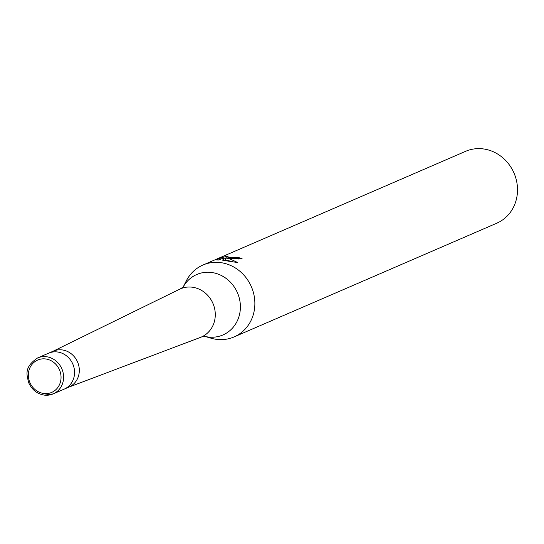 <?xml version="1.0" encoding="UTF-8"?>
<svg xmlns="http://www.w3.org/2000/svg" width="544" height="544" viewBox="0 0 544 544"><rect width="100%" height="100%" fill="white"/><g stroke="black" fill="none" stroke-linecap="round" stroke-linejoin="round"><path stroke-width="0.82" d="M61.982 349.894A19.584 17.891 -113.4 0 0 53.366 351.132L48.613 353.185A19.584 17.891 -113.4 0 1 57.236 351.954A19.584 17.891 -113.4 0 0 48.613 353.185L37.645 357.932A19.584 17.891 -113.4 0 1 46.267 356.701A19.584 17.891 -113.4 0 1 63.24 373.361A19.584 17.891 -113.4 0 1 53.21 393.883L64.178 389.137A19.584 17.891 -113.4 0 0 74.208 368.614A19.584 17.891 -113.4 0 0 57.236 351.954A19.584 17.891 -113.4 0 1 74.208 368.614A19.584 17.891 -113.4 0 1 64.178 389.137L68.925 387.076A19.584 17.891 -113.4 0 0 78.962 366.554A19.584 17.891 -113.4 0 0 61.982 349.894M68.571 387.233L200.389 337.416A26.262 23.99 -113.4 0 0 201.355 337.028A26.262 23.99 -113.4 0 0 214.805 309.509A26.262 23.99 -113.4 0 0 192.046 287.171A26.262 23.99 -113.4 0 0 180.486 288.823A26.262 23.99 -113.4 0 0 179.547 289.258L53.013 351.281M204.381 336.274L211.194 338.239A39.175 35.788 -113.4 0 0 216.852 339.388A39.175 35.788 -113.4 0 0 234.09 336.92A39.175 35.788 -113.4 0 0 254.164 295.875A39.175 35.788 -113.4 0 0 220.204 262.555A39.175 35.788 -113.4 0 0 202.966 265.023A39.175 35.788 -113.4 0 0 186.334 280.82L183.104 287.137M229.956 258.339L225.542 257.999L229.262 258.638L237.83 262.582L222.741 260.25L223.462 257.972L218.783 259.998L216.526 259.896L222.292 257.4L228.351 256.068L226.243 256.904L231.506 257.666L238.32 257.516A39.175 35.788 66.6 0 1 242.107 258.699L229.956 258.339M234.09 336.92L496.733 223.224A39.175 35.788 -113.4 0 0 516.8 182.179A39.175 35.788 -113.4 0 0 482.848 148.859A39.175 35.788 -113.4 0 0 465.603 151.327L202.966 265.023M238.252 259.08L238.32 257.516M222.244 258.502L222.292 257.4M225.522 258.536L223.414 259.066M232.519 261.684L225.461 259.937L225.542 257.999M223.462 257.972L223.244 260.297M204.408 336.267A32.939 30.09 -113.4 0 0 208.434 337.035A32.939 30.09 -113.4 0 0 240.366 308.366A32.939 30.09 -113.4 0 0 211.249 272.435A32.939 30.09 -113.4 0 0 183.131 287.11M44.588 395.114A19.584 17.891 -113.4 0 0 53.21 393.883L44.438 395.141C37.373 394.067 32.171 390.034 28.832 383.044C26.819 375.027 23.569 367.356 37.645 357.932M43.942 393.509A17.626 16.102 -113.4 0 0 61.03 378.168A17.626 16.102 -113.4 0 0 45.451 358.938A17.626 16.102 -113.4 0 0 28.363 374.279A17.626 16.102 -113.4 0 0 43.942 393.509M180.486 288.823L183.267 286.967M226.243 256.904L226.188 258.04M204.578 336.267L201.355 337.028"/></g></svg>
